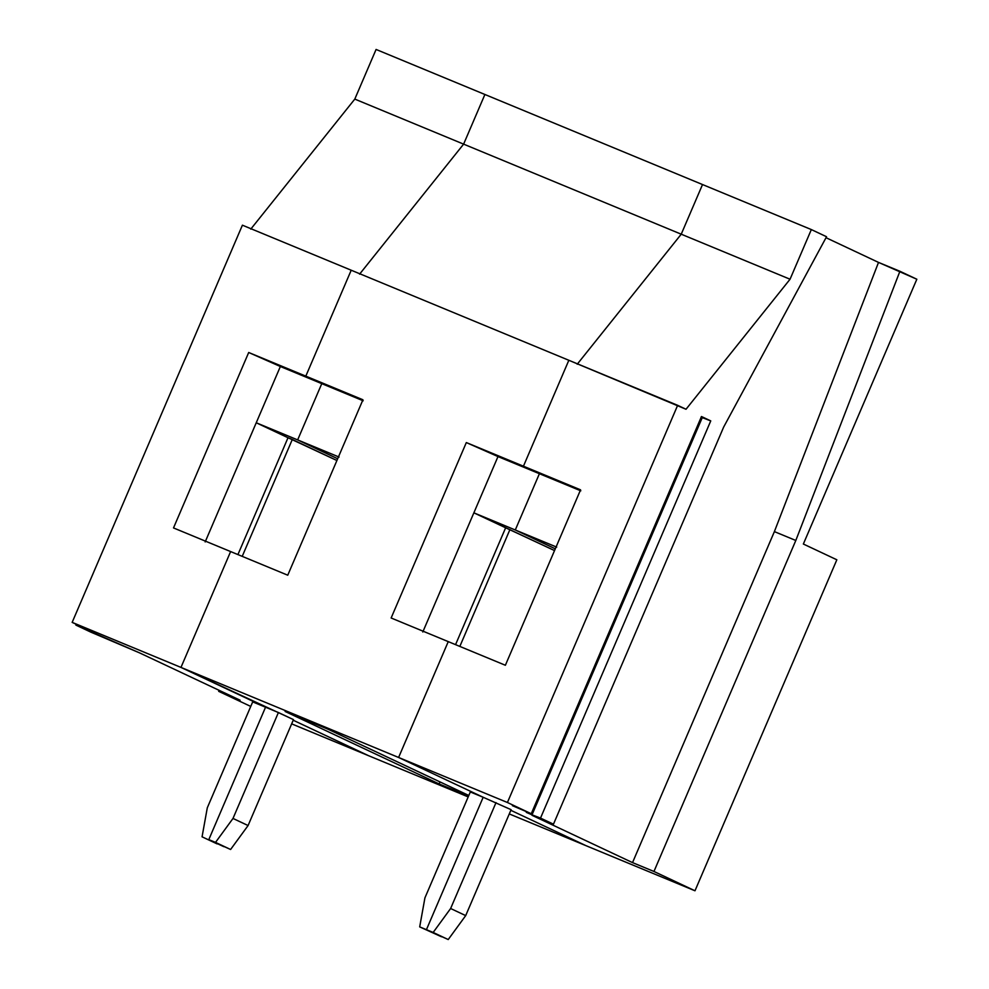 <?xml version="1.0" encoding="UTF-8"?>
<svg xmlns="http://www.w3.org/2000/svg" width="989" height="989" viewBox="0 0 989 989"><rect width="100%" height="100%" fill="white"/><g stroke="black" fill="none" stroke-linecap="round" stroke-linejoin="round"><path stroke-width="1.48" d="M76.351 625.32L139.634 652.913L240.117 700.212L218.693 691.348L219.125 690.334L218.693 691.348L250.749 706.43L218.693 691.348L240.117 700.212L139.634 652.913L90.642 632.045L75.893 625.085L76.227 624.294M351.206 270.22L242.404 225.183L72.16 622.378L180.975 667.414L230.622 551.565L173.508 527.928L248.696 352.492L305.811 376.141L351.206 270.22L305.811 376.141L321.771 383.645L297.652 439.907L337.657 458.748L297.652 439.907L321.771 383.645L280.357 366.511L205.168 541.935L256.238 422.773L297.652 439.907L256.238 422.773L288.009 437.731L237.929 554.582L288.009 437.731L256.238 422.773L280.357 366.511L248.696 352.492L173.508 527.928L230.622 551.565L180.975 667.414L265.547 707.209L208.803 839.612L223.873 846.695L208.803 839.612L265.547 707.209L252.69 701.893L207.294 807.815L202.065 836.818L217.147 843.914L202.065 836.818L207.294 807.815L252.69 701.893L265.547 707.209L180.975 667.414L72.16 622.378L242.404 225.183L351.206 270.22L305.811 376.141L248.696 352.492L280.357 366.511L321.771 383.645L305.811 376.141L351.206 270.22L568.836 360.28L351.206 270.22M293.214 720.227L368.538 755.683L291.656 723.861L368.538 755.683L293.214 720.227M484.894 94.487L463.618 144.134L359.588 274.163L463.618 144.134L484.894 94.487L376.08 49.45L354.804 99.098L376.08 49.45L702.524 184.547L484.894 94.487L463.618 144.134L354.804 99.098L463.618 144.134L484.894 94.487M242.218 556.362L292.299 439.499L288.009 437.731L336.903 460.503L292.299 439.499L242.218 556.362M96.39 633.776L72.16 622.378L96.39 633.776L79.182 626.408L79.441 625.802L79.182 626.408L96.39 633.776M250.773 229.127L354.804 99.098L250.773 229.127M337.657 458.748L297.652 439.907L321.771 383.645L305.811 376.141L321.771 383.645L297.652 439.907L337.657 458.748M359.588 274.163L463.618 144.134L681.236 234.195L702.524 184.547L681.236 234.195L463.618 144.134L359.588 274.163M223.873 846.695L208.803 839.612L265.547 707.209L180.975 667.414L230.622 551.565L180.975 667.414L398.604 757.475L448.252 641.626L391.137 617.989L466.326 442.565L523.441 466.202L568.836 360.28L523.441 466.202L539.401 473.706L515.281 529.98L555.286 548.808L515.281 529.98L473.867 512.834L554.532 550.564L505.639 527.792L455.558 644.643L505.639 527.792L473.867 512.834L422.798 631.996L473.867 512.834L515.281 529.98L539.401 473.706L497.986 456.572L473.867 512.834L497.986 456.572L466.326 442.565L391.137 617.989L448.252 641.626L398.604 757.475L180.975 667.414L293.473 719.621L248.078 825.543L230.598 849.489L208.803 839.612L223.873 846.695M339.066 457.054L297.652 439.907L339.066 457.054M363.186 400.78L321.771 383.645L363.186 400.78M362.938 399.779L305.811 376.141L362.938 399.779L287.75 575.202L230.622 551.565L287.75 575.202L362.938 399.779M368.538 755.683L468.193 796.924L368.538 755.683M509.273 813.935L586.168 845.743L510.831 810.3L586.168 845.743L509.273 813.935M470.319 791.954L483.176 797.27L398.604 757.475L483.176 797.27L470.319 791.954L424.924 897.876L419.695 926.891L426.432 929.672L483.176 797.27L426.432 929.672L441.502 936.768L419.695 926.891L424.924 897.876L470.319 791.954M439.178 783.968L285.116 711.462L327.952 729.19L468.811 795.477L327.952 729.19L285.116 711.462L439.178 783.968L439.994 781.916L439.178 783.968L468.539 796.12L439.178 783.968M278.404 712.525L265.547 707.209L208.803 839.612L215.528 842.393L232.996 818.447L278.404 712.525L232.996 818.447L248.078 825.543L293.473 719.621L278.404 712.525M248.078 825.543L232.996 818.447L215.528 842.393L230.598 849.489L248.078 825.543M577.217 364.224L681.236 234.195L577.217 364.224L681.236 234.195L702.524 184.547L681.236 234.195L790.05 279.232L811.339 229.572L702.524 184.547L811.339 229.572L790.05 279.232L686.02 409.261L677.65 405.317L507.419 802.499L531.254 813.724L701.485 416.53L710.757 420.894L540.513 818.088L553.469 824.183L723.701 426.988L826.544 236.73L723.701 426.988L553.469 824.183L530.809 814.33L531.105 813.663L530.809 814.33L526.284 812.352L532.02 814.812L702.252 417.618L701.053 417.135L710.757 420.894L701.485 416.53L531.254 813.724L507.419 802.499L398.604 757.475L448.252 641.626L398.604 757.475L483.176 797.27L398.604 757.475L507.419 802.499L677.65 405.317L568.836 360.28L523.441 466.202L466.326 442.565L539.401 473.706L523.441 466.202L568.836 360.28L686.02 409.261L790.05 279.232L681.236 234.195L577.217 364.224M419.695 926.891L441.502 936.768L419.695 926.891M459.836 646.423L509.928 529.572L459.836 646.423M512.401 805.664L531.254 813.724L512.401 805.664M526.556 811.709L526.284 812.352L526.556 811.709M586.168 845.743L510.831 810.3L586.168 845.743L694.983 890.78L586.168 845.743M441.502 936.768L426.432 929.672L483.176 797.27L511.103 809.682L483.176 797.27L426.432 929.672L433.157 932.454L450.625 908.508L496.021 802.598L450.625 908.508L433.157 932.454L448.227 939.55L465.695 915.604L450.625 908.508L465.695 915.604L511.103 809.682L465.695 915.604L448.227 939.55L426.432 929.672L441.502 936.768M555.286 548.808L515.281 529.98L539.401 473.706L523.441 466.202L580.568 489.839L505.379 665.263L448.252 641.626L505.379 665.263L580.568 489.839L523.441 466.202L539.401 473.706L515.281 529.98L556.696 547.115L515.281 529.98L555.286 548.808M826.544 236.73L811.339 229.572L826.544 236.73M899.928 271.27L916.84 279.232L803.352 544.024L836.842 559.786L694.983 890.78L653.952 871.47L632.527 862.606L532.045 815.319L553.469 824.183L532.045 815.319L632.527 862.606L774.387 531.612L878.516 262.406L899.928 271.27L795.811 540.476L653.952 871.47L694.983 890.78L836.842 559.786L803.352 544.024L916.84 279.232L878.516 262.406L826.013 237.706L878.516 262.406L774.387 531.612L632.527 862.606L653.952 871.47L795.811 540.476L774.387 531.612L795.811 540.476L899.928 271.27M580.803 490.841L539.401 473.706L580.803 490.841M702.252 417.618L532.02 814.812L540.513 818.088L710.757 420.894L702.252 417.618"/></g></svg>
